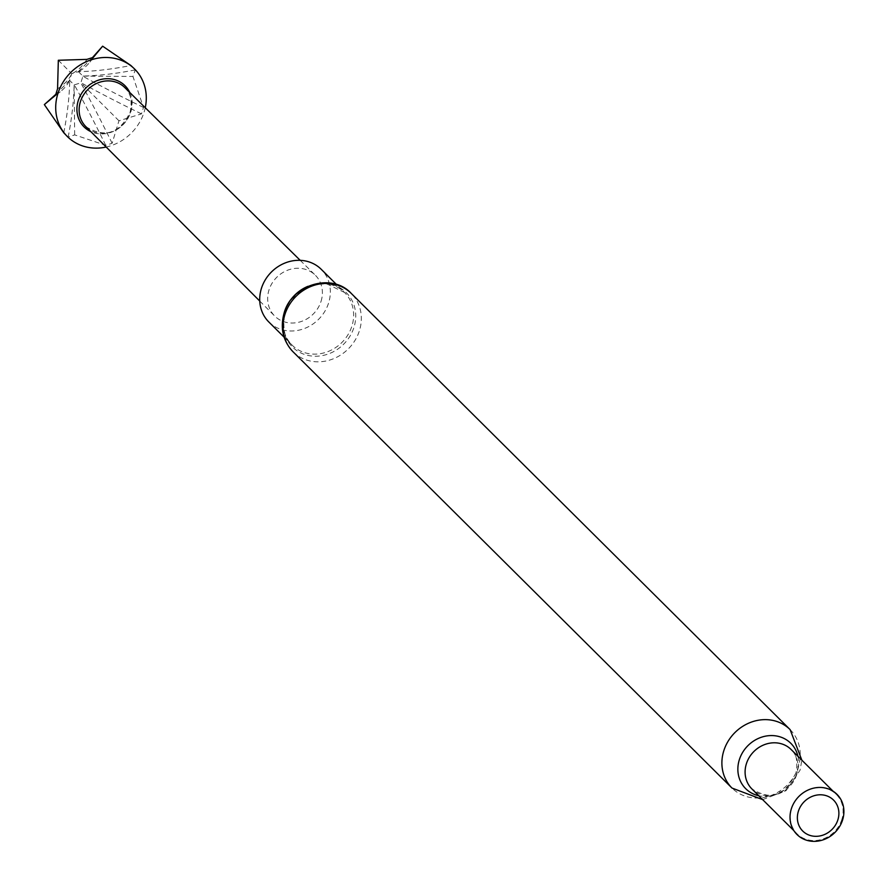 <?xml version="1.0" encoding="UTF-8"?>
<svg xmlns="http://www.w3.org/2000/svg" width="887" height="887" viewBox="0 0 887 887"><rect width="100%" height="100%" fill="white"/><g stroke="black" fill="none" stroke-linecap="round" stroke-linejoin="round"><path stroke-width="0.67" stroke-dasharray="4.43 3.33" d="M145.257 107.715A47.643 42.842 -45.2 0 1 144.082 112.161A47.643 42.842 -45.2 0 1 106.185 147.031M65.993 135.179L68.144 137.163L74.663 134.879L105.719 145.313L112.128 143.284L118.958 120.798L141.465 113.869L143.494 107.449L132.95 76.459L135.267 69.885L133.161 67.6M321.061 301.292A28.794 25.889 134.8 0 0 315.251 275.147A28.794 25.889 134.8 0 0 268.994 289.994A28.794 25.889 134.8 0 0 274.648 315.994A28.794 25.889 134.8 0 0 300.693 321.693A28.794 25.889 134.8 0 0 321.061 301.292M268.839 321.992A37.154 33.407 134.8 0 0 302.545 329.188A37.154 33.407 134.8 0 0 328.7 302.678A37.154 33.407 134.8 0 0 321.216 269.293M841.874 819.377A27.807 25.002 -45.2 0 1 822.304 839.213A27.807 25.002 -45.2 0 1 797.069 833.835A27.807 25.002 -45.2 0 1 791.47 808.844A27.807 25.002 -45.2 0 1 811.051 789.009A27.807 25.002 -45.2 0 1 836.275 794.386A27.807 25.002 -45.2 0 1 841.874 819.377M78.411 71.703L82.968 76.105L80.85 82.801L74.164 84.93L69.574 80.351L71.692 73.654L78.411 71.703A574.499 251.431 135 0 0 130.888 65.494M143.494 107.449A574.499 125.255 -162.5 0 1 82.824 76.227M82.968 76.105L132.95 76.459M93.323 57.345A574.499 126.176 72.4 0 1 89.953 62.035A574.499 126.176 72.4 0 1 78.267 71.67M92.47 57.6L78.389 71.525M57.566 88.8A574.499 125.255 17.5 0 0 71.747 73.821M58.331 60.261L71.692 73.654M63.764 132.784A574.499 251.431 -45 0 0 69.751 80.373M55.781 94.366L69.574 80.351M105.719 145.313A574.499 126.176 -107.6 0 0 74.286 84.786M74.663 134.879L74.164 84.93M141.465 113.869A574.499 125.255 -162.5 0 1 80.806 82.635M118.958 120.798L80.85 82.801M112.128 143.284A574.499 126.176 -107.6 0 0 80.695 82.757M68.144 137.163A574.499 251.431 -45 0 0 74.142 84.753M55.537 95.208A574.499 125.255 17.5 0 0 60.216 91.849A574.499 125.255 17.5 0 0 69.718 80.24M86.904 59.385A574.499 126.176 72.4 0 1 71.858 73.71M135.267 69.885A574.499 251.431 135 0 1 82.79 76.082M129.746 92.448A29.049 26.122 -45.2 0 1 130.788 112.006A29.049 26.122 -45.2 0 1 90.818 131.609M124.712 87.491A27.575 24.803 -45.2 0 1 130.278 112.527A27.575 24.803 -45.2 0 1 110.775 132.063A27.575 24.803 -45.2 0 1 85.828 126.608M284.705 312.601A38.252 34.393 134.8 0 0 308.399 355.499A38.252 34.393 134.8 0 0 354.046 327.081A38.252 34.393 134.8 0 0 330.341 284.184A38.252 34.393 134.8 0 0 284.705 312.601M293.109 351.851A41.212 37.054 134.8 0 0 330.496 359.823A41.212 37.054 134.8 0 0 359.512 330.419A41.212 37.054 134.8 0 0 351.219 293.386M285.769 308.643A37.154 33.407 134.8 0 0 284.66 311.769A37.154 33.407 134.8 0 0 292.133 345.154A37.154 33.407 134.8 0 0 325.839 352.339A37.154 33.407 134.8 0 0 351.995 325.839A37.154 33.407 134.8 0 0 344.511 292.455A37.154 33.407 134.8 0 0 307.966 286.313M796.726 774.495A27.807 25.002 -45.2 0 1 777.145 794.342A27.807 25.002 -45.2 0 1 751.921 788.953C763.851 796.094 772.777 797.225 778.719 792.357C784.041 791.647 789.796 785.15 795.972 772.899C797.934 760.924 796.315 753.13 791.126 749.515A27.807 25.002 -45.2 0 1 796.726 774.495M797.945 756.289A31.987 28.761 -45.2 0 1 797.247 772.045A31.987 28.761 -45.2 0 1 758.751 795.739M790.117 729.613A41.212 37.054 -45.2 0 1 798.411 766.634A41.212 37.054 -45.2 0 1 769.395 796.038A41.212 37.054 -45.2 0 1 732.008 788.066M85.895 126.675C104.888 138.405 119.623 133.593 130.123 112.205C132.429 100.73 130.655 92.514 124.779 87.558M300.205 260.334L315.251 275.147M284.117 337.182L292.133 345.154C284.694 339.776 282.299 328.844 284.938 312.368L295.171 295.537L306.603 287.455L318.322 284.006L327.07 284.028L344.511 292.455L336.495 284.483M797.069 833.835L793.865 830.642M762.654 799.619L786.015 790.694L800.085 770.171L801.848 760.17M836.275 794.386L833.07 791.193M259.747 301.048L274.648 315.994M100.442 49.062L89.953 62.035M47.199 102.426L60.216 91.849"/><path stroke-width="1.33" d="M106.185 147.031A47.643 42.842 -45.2 0 1 67.412 136.598A47.643 42.842 -45.2 0 1 57.921 93.457A47.643 42.842 -45.2 0 1 134.591 69.009A47.643 42.842 -45.2 0 1 145.257 107.715M134.591 69.009L130.888 65.494L102.637 46.179L93.323 57.345L86.904 59.385L58.331 60.261L57.566 88.8L55.537 95.208L44.35 104.599L63.764 132.784L67.412 136.598M336.495 284.483L321.216 269.293A37.154 33.407 134.8 0 0 287.51 262.108A37.154 33.407 134.8 0 0 261.355 288.608A37.154 33.407 134.8 0 0 268.839 321.992L284.117 337.182M842.65 819.765A28.34 25.479 -45.2 0 1 808.833 840.821A28.34 25.479 -45.2 0 1 791.282 809.033A28.34 25.479 -45.2 0 1 825.087 787.978A28.34 25.479 -45.2 0 1 842.65 819.765M837.927 819.688A21.842 19.636 -45.2 0 1 811.86 835.909A21.842 19.636 -45.2 0 1 798.333 811.417A21.842 19.636 -45.2 0 1 824.389 795.195A21.842 19.636 -45.2 0 1 837.927 819.688M102.637 46.179L92.47 57.6M44.35 104.599L55.781 94.366M90.818 131.609A29.049 26.122 -45.2 0 1 78.267 100.608A29.049 26.122 -45.2 0 1 103.069 79.032A29.049 26.122 -45.2 0 1 129.746 92.448M85.895 126.675L85.828 126.608A27.575 24.803 -45.2 0 1 80.407 101.706A27.575 24.803 -45.2 0 1 124.712 87.491L300.205 260.334M284.816 314.818A41.212 37.054 134.8 0 0 293.109 351.851C283.031 341.129 280.015 328.257 284.062 313.233C291.612 284.25 332.326 272.486 351.219 293.386A41.212 37.054 134.8 0 0 313.821 285.414A41.212 37.054 134.8 0 0 284.816 314.818M307.966 286.313A37.154 33.407 134.8 0 0 285.769 308.643M793.865 830.642L751.921 788.953A27.807 25.002 -45.2 0 1 746.322 763.973A27.807 25.002 -45.2 0 1 765.902 744.138A27.807 25.002 -45.2 0 1 791.126 749.515L833.07 791.193M758.751 795.739A31.987 28.761 -45.2 0 1 739.27 759.937A31.987 28.761 -45.2 0 1 769.606 735.622A31.987 28.761 -45.2 0 1 797.945 756.289M762.654 799.619L732.008 788.066A41.212 37.054 -45.2 0 1 723.714 751.034A41.212 37.054 -45.2 0 1 752.73 721.63A41.212 37.054 -45.2 0 1 790.117 729.613L351.219 293.386M732.008 788.066L293.109 351.851M801.848 760.17L790.117 729.613M85.828 126.608L259.747 301.048"/></g></svg>
